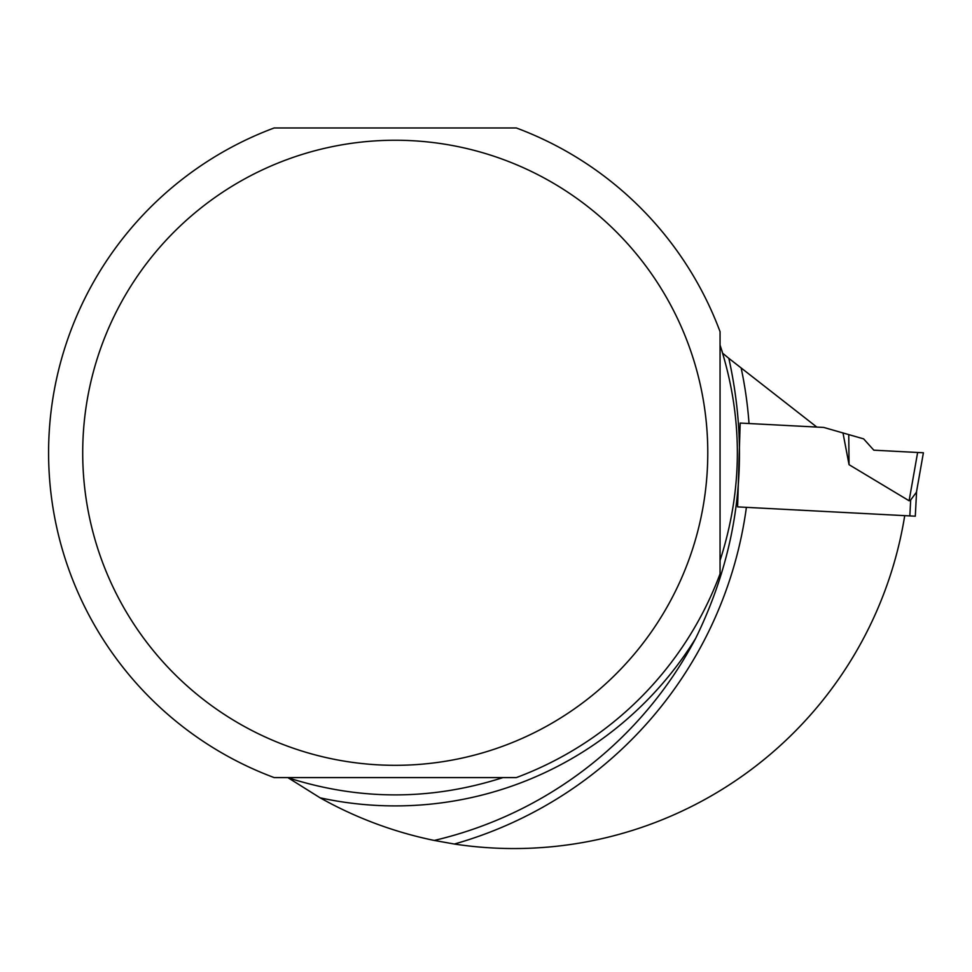 <?xml version="1.0" encoding="UTF-8"?>
<svg xmlns="http://www.w3.org/2000/svg" width="972" height="972" viewBox="0 0 972 972"><rect width="100%" height="100%" fill="white"/><g stroke="black" fill="none" stroke-linecap="round" stroke-linejoin="round"><path stroke-width="1.46" d="M816.808 427.073L749.023 423.525A406.697 406.697 0 0 0 741.138 367.951L816.808 427.073L823.758 427.437L842.991 432.953L849.042 464.677L909.112 500.774L910.679 499.985L909.112 500.774L917.629 452.478L873.816 450.182L863.634 438.87L842.991 432.953M274.165 777.588L516.326 777.588A346.64 346.64 0 0 0 720.058 573.857L720.058 331.683A346.64 346.64 0 0 0 516.326 127.964L274.165 127.964A346.64 346.64 0 0 0 274.165 777.588M720.058 345.036C743.118 416.867 743.118 488.685 720.058 560.504M287.846 777.588L288.137 777.794C359.774 800.649 431.386 800.588 502.974 777.588M746.399 507.348L904.725 515.646A395.774 395.774 0 0 1 454.361 844.036A406.697 406.697 0 0 0 746.399 507.348L737.602 506.886L740.178 423.063L749.023 423.525M434.253 840.44A398.168 398.168 0 0 0 695.588 638.507A353.128 353.128 0 0 1 320.104 797.818A395.774 395.774 0 0 0 434.253 840.44L454.361 844.036M320.104 797.818L288.137 777.794M722.658 353.225L728.842 358.352C750.311 455.941 739.23 549.326 695.588 638.507M728.842 358.352L741.138 367.951M722.354 352.228L721.552 349.689M395.24 140.247A312.522 312.522 0 0 0 124.586 609.043A312.522 312.522 0 0 0 665.905 609.043A312.522 312.522 0 0 0 395.24 140.247M904.725 515.646L915.296 516.193L916.596 491.37M923.4 452.77L917.629 452.478L923.4 452.77L916.45 492.197L910.679 499.985L909.841 515.913M849.042 464.677L848.75 434.606"/></g></svg>
